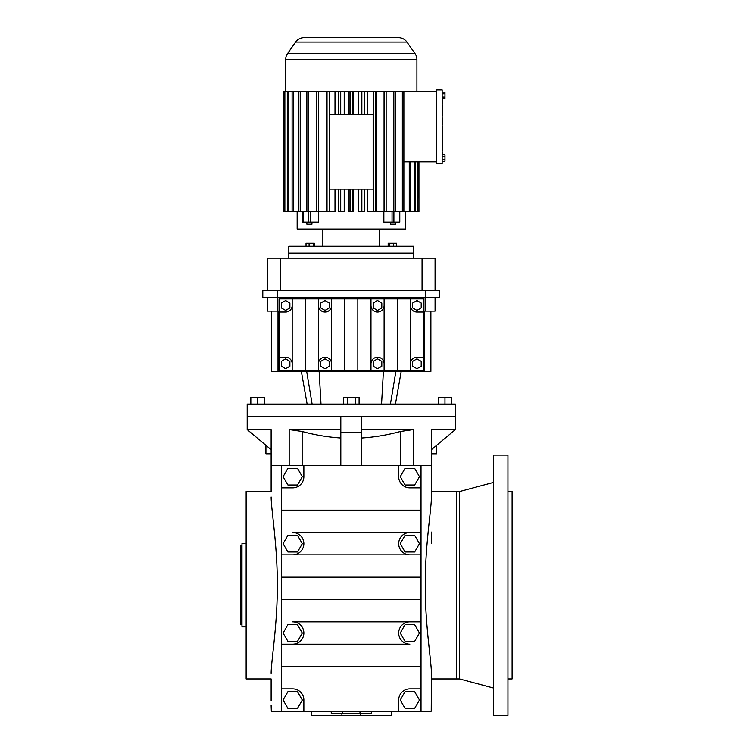 <?xml version="1.0" encoding="UTF-8"?>
<svg xmlns="http://www.w3.org/2000/svg" width="753" height="753" viewBox="0 0 753 753"><rect width="100%" height="100%" fill="white"/><g stroke="black" fill="none" stroke-linecap="round" stroke-linejoin="round"><path stroke-width="1.13" d="M493.384 482.466L459.546 491.53L459.546 678.914L456.422 678.914L456.422 491.53L431.441 491.53L431.441 465.505L431.441 496.98L431.441 465.505L271.127 465.505L271.127 491.53L246.137 491.53L246.137 678.914L271.127 678.914L271.127 689.324M459.546 491.53L456.422 491.53L456.422 678.914L431.441 678.914L431.441 673.464C431.394 660.927 424.984 623.917 425.266 585.222C424.993 546.433 431.384 509.64 431.441 496.98M431.441 673.464L431.234 711.19L421.031 711.19L421.031 688.854L409.858 688.854A11.163 11.163 0 0 0 398.695 700.017L398.695 711.19L303.864 711.19L303.864 700.017A11.163 11.163 0 0 0 292.701 688.854L281.537 688.854L281.537 711.19L303.864 711.19M431.234 711.19L431.441 700.459M431.441 678.914L431.441 689.324M431.441 532.098L431.441 543.581M431.441 465.505L431.441 429.596L455.386 429.596L455.386 416.578L247.182 416.578L247.182 429.596L271.127 429.596L271.127 465.505M436.646 445.315L436.646 453.795L431.441 453.795M398.695 465.505L398.695 476.677A11.163 11.163 0 0 0 409.858 487.84L421.031 487.84L421.031 510.176L281.537 510.176L281.537 554.848L292.701 554.848L281.537 554.848L281.537 644.182L292.701 644.182L281.537 644.182L281.537 688.854M421.031 688.854L421.031 510.176M421.031 487.84L421.031 465.505M281.537 711.19L271.325 711.19L271.278 705.457M398.695 711.19L421.031 711.19M400.427 465.505L400.427 431.488L413.388 429.596L361.741 429.596M391.362 711.19L391.362 715.35L311.205 715.35L311.205 711.19M360 711.19L360 713.27L371.323 713.27L371.323 711.19M271.325 711.19L271.127 705.457M271.127 678.914L271.127 700.488M340.817 429.596L289.171 429.596L302.132 431.488L302.132 465.505M271.127 449.682L247.182 429.596M421.031 554.848L409.858 554.848L421.031 554.848M421.031 532.512L292.701 532.512A11.163 11.163 0 0 1 303.864 543.675A11.163 11.163 0 0 1 292.701 554.848L409.858 554.848A11.163 11.163 0 0 1 398.695 543.675A11.163 11.163 0 0 1 409.858 532.512L421.031 532.512M421.031 621.846L292.701 621.846A11.163 11.163 0 0 1 303.864 633.019A11.163 11.163 0 0 1 292.701 644.182L409.858 644.182A11.163 11.163 0 0 1 398.695 633.019A11.163 11.163 0 0 1 409.858 621.846L421.031 621.846M421.031 599.51L281.537 599.51M421.031 577.175L281.537 577.175M421.031 666.518L281.537 666.518M281.537 465.505L281.537 487.84L292.701 487.84A11.163 11.163 0 0 0 303.864 476.677L303.864 465.505M281.537 487.84L281.537 510.176M340.817 438.011C327.611 437.126 314.716 434.961 302.132 431.488M400.427 431.488C387.814 434.961 374.919 437.135 361.741 438.011M361.741 432.194L340.817 432.194L340.817 416.578L247.182 416.578L247.182 404.088L455.386 404.088L455.386 416.578L361.741 416.578L361.741 465.505M340.817 432.194L340.817 465.505M271.127 496.98C271.165 509.527 277.575 546.537 277.292 585.222C277.565 624.011 271.174 660.805 271.127 673.464M360 713.27L342.559 713.27L342.559 711.19M342.559 713.27L331.245 713.27L331.245 711.19M265.922 445.315L265.922 453.795L271.127 453.795M400.257 476.677L405.058 468.357L414.668 468.357L419.468 476.677L414.668 484.988L405.058 484.988L400.257 476.677M414.668 535.355L419.468 543.675L414.668 551.996L405.058 551.996L400.257 543.675L405.058 535.355L414.668 535.355M405.058 641.33L400.257 633.019L405.058 624.698L414.668 624.698L419.468 633.019L414.668 641.33L405.058 641.33M414.668 708.338L405.058 708.338L400.257 700.017L405.058 691.696L414.668 691.696L419.468 700.017L414.668 708.338M287.9 484.988L283.09 476.677L287.9 468.357L297.501 468.357L302.311 476.677L297.501 484.988L287.9 484.988M287.9 708.338L283.09 700.017L287.9 691.696L297.501 691.696L302.311 700.017L297.501 708.338L287.9 708.338M360.649 715.35L360.649 713.27M341.909 715.35L341.909 713.27M283.09 633.019L287.9 624.698L297.501 624.698L302.311 633.019L297.501 641.33L287.9 641.33L283.09 633.019M287.9 535.355L297.501 535.355L302.311 543.675L297.501 551.996L287.9 551.996L283.09 543.675L287.9 535.355M442.162 105.401L442.679 105.401L442.679 112.263L442.162 112.263M442.162 89.965L442.162 163.457L436.542 163.457L436.542 89.965L442.162 89.965M442.162 154.742L444.976 154.742L444.976 156.37L442.162 156.37M442.162 92.177L444.976 92.177L444.976 97.052L442.162 97.052M444.976 93.796L442.162 93.796M442.162 118.174L442.679 118.174L442.679 124.471L442.162 124.471M442.162 112.79L442.679 112.79L442.679 114.889L442.162 114.889M442.679 98.671L442.679 103.858L442.162 103.858M444.976 156.37L444.976 161.246L442.162 161.246M444.976 97.052L444.976 98.671L442.162 98.671M442.162 135.634L442.679 135.634L442.162 136.18M442.679 114.889L442.162 115.943M444.976 159.617L442.162 159.617M442.679 136.18L442.679 141.922L442.162 141.922M442.679 152.464L442.162 152.464L442.679 152.464L442.679 154.742M442.679 119.219L442.162 119.219M442.162 142.985L442.679 142.985L442.679 150.271L442.162 150.271M442.162 134.062L442.679 134.062L442.679 126.711L442.162 126.711M442.679 123.426L442.162 123.426M442.679 141.413L442.162 141.413M436.542 161.895L403.881 161.895M436.542 91.527L402.337 91.527L402.337 211.791L403.881 211.791L403.881 91.527M418.95 161.895L418.95 211.791L418.941 161.895M410.47 161.895L410.47 211.791L417.699 211.791L417.699 161.895M414.451 161.895L414.451 211.791M297.153 211.791L297.153 229.034L405.415 229.034L405.415 211.791M399.561 222.135L383.861 222.135L383.861 211.791M376.274 91.527L376.274 211.791L384.068 211.791L384.068 91.527L373.3 91.527L373.3 211.791L367.558 211.791L367.558 189.135M367.558 91.527L367.558 114.183M358.343 91.527L358.343 114.183M358.343 189.135L358.343 211.791L361.854 211.791L361.854 189.135L350.079 189.135L350.079 211.791L353.646 211.791L353.646 189.135M353.646 91.527L353.646 114.183M348.921 189.135L348.921 211.791L350.079 211.791M348.921 91.527L348.921 114.183M344.215 91.527L344.215 114.183M344.215 189.135L344.215 211.791L338.351 211.791L338.351 189.135L350.079 189.135M335 91.527L335 114.183M335 189.135L335 211.791L327.018 211.791L327.018 91.527L284.446 91.527L284.446 211.791L283.627 211.791L283.627 91.527L284.446 91.527M326.284 91.527L326.284 211.791L316.42 211.791L316.42 91.527M302.772 211.791L302.772 222.135L318.707 222.135L318.707 211.791M415.27 211.791L415.27 161.895M418.113 161.895L417.699 211.791M403.881 211.791L409.274 211.791L409.274 161.895M410.47 211.791L409.274 211.791M418.113 211.791L418.941 211.791M304.127 37.65L398.441 37.65L304.127 37.65A10.41 10.41 0 0 0 295.6 42.093L287.524 53.614A10.41 10.41 0 0 0 285.641 59.581L285.641 91.527M338.351 91.527L338.351 114.183L340.714 114.183L340.714 91.527L327.018 91.527M340.714 114.183L352.479 114.183L352.479 91.527L340.714 91.527M373.3 91.527L352.479 91.527M402.337 91.527L384.068 91.527M398.441 37.65A10.41 10.41 0 0 1 406.968 42.093L415.035 53.614A10.41 10.41 0 0 1 416.917 59.581L416.917 91.527M298.687 91.527L298.687 211.791L293.294 211.791L293.294 91.527M352.479 114.183L364.207 114.183L364.207 91.527M361.854 91.527L361.854 114.183M284.86 91.527L284.86 211.791L292.089 211.791L292.089 91.527M386.148 91.527L386.148 211.791L393.847 211.791L393.847 91.527M340.714 211.791L340.714 189.135M308.711 91.527L308.711 211.791L316.42 211.791M352.479 211.791L352.479 189.135M361.854 189.135L364.207 189.135L364.207 211.791L361.854 211.791M287.298 91.527L287.298 211.791M293.294 211.791L292.089 211.791M386.148 211.791L384.068 211.791M288.117 211.791L288.117 91.527M318.491 211.791L318.491 91.527M329.268 211.791L329.268 91.527M350.079 91.527L350.079 114.183M373.3 211.791L375.549 211.791L375.549 91.527M283.627 211.791L283.627 91.527M399.401 222.135L399.401 211.791L402.337 211.791M300.221 91.527L300.221 211.791L298.687 211.791M300.221 211.791L308.711 211.791M338.351 114.183L329.419 114.183L329.419 189.135L338.351 189.135M399.401 211.791L393.847 211.791M395.683 211.791L395.683 91.527M322.858 229.034L322.858 246.269M379.7 229.034L379.7 246.269M306.876 222.135L306.876 224.215L311.949 224.215L311.949 222.135M306.876 91.527L306.876 211.791M364.207 189.135L373.14 189.135L373.14 114.183L364.207 114.183M390.609 222.135L390.609 224.215L395.683 224.215L395.683 222.135M413.745 258.138L413.745 253.14L288.823 253.14L413.745 253.14L413.745 246.269L288.823 246.269L288.823 258.138M314.387 246.269L314.387 243.275L309.088 243.275L309.088 246.269M309.088 243.275L306.029 243.275L306.029 246.269M313.267 243.275L313.267 246.269M396.539 246.269L396.539 243.275L389.301 243.275L389.301 246.269M389.301 243.275L388.181 243.275L388.181 246.269M393.48 243.275L393.48 246.269M250.824 404.088L250.824 397.32L257.592 397.32L257.592 404.088M438.208 404.088L438.208 397.32L451.744 397.32L451.744 404.088M444.976 397.32L444.976 404.088M343.472 404.088L343.472 397.32L359.096 397.32L359.096 404.088M355.19 397.32L355.19 404.088M257.592 397.32L264.359 397.32L264.359 404.088M347.378 397.32L347.378 404.088M271.673 311.093L271.673 371.398L430.895 371.398L430.895 311.093M278.008 371.398L278.008 311.093L277.424 311.093L277.424 297.849M425.134 297.849L425.134 311.093L424.551 311.093L424.551 371.398M277.424 311.093L267.484 311.093L267.484 297.849M435.083 297.849L435.083 311.093L425.134 311.093M423.515 312.024L423.515 298.894L410.376 298.894L410.376 305.454A6.57 6.57 0 0 0 416.946 312.024L423.515 312.024L423.515 357.223L416.946 357.223A6.57 6.57 0 0 0 410.376 363.793L410.376 370.354L423.515 370.354L423.515 357.223M410.376 298.894L279.052 298.894L279.052 370.354L292.183 370.354L292.183 363.793A6.57 6.57 0 0 0 285.613 357.223L279.052 357.223M425.389 297.849L425.389 290.498L439.771 290.498L439.771 297.849L262.797 297.849L262.797 290.498L277.179 290.498L277.179 297.849M410.376 370.354L292.183 370.354M410.376 305.454L410.376 363.793M318.453 298.894L318.453 370.354M292.183 298.894L292.183 363.793M357.844 298.894L357.844 370.354M331.584 298.894L331.584 370.354M305.313 298.894L305.313 370.354M397.245 298.894L397.245 370.354M344.714 298.894L344.714 370.354M384.115 298.894L384.115 370.354M370.984 298.894L370.984 370.354M279.052 312.024L285.613 312.024A6.57 6.57 0 0 0 292.183 305.454M425.389 290.498L277.179 290.498M416.946 358.87L412.682 361.327L412.682 366.25L416.946 368.716L421.209 366.25L421.209 361.327L416.946 358.87M421.209 302.998L416.946 300.532L412.682 302.998L412.682 307.921L416.946 310.387L421.209 307.921L421.209 302.998M318.453 305.454A6.57 6.57 0 0 0 325.014 312.024A6.57 6.57 0 0 0 331.584 305.454M331.584 363.793A6.57 6.57 0 0 0 325.014 357.223A6.57 6.57 0 0 0 318.453 363.793M281.349 307.921L285.613 310.387L289.886 307.921L289.886 302.998L285.613 300.532L281.349 302.998L281.349 307.921M370.984 305.454A6.57 6.57 0 0 0 377.545 312.024A6.57 6.57 0 0 0 384.115 305.454M384.115 363.793A6.57 6.57 0 0 0 377.545 357.223A6.57 6.57 0 0 0 370.984 363.793M320.75 302.998L320.75 307.921L325.014 310.387L329.277 307.921L329.277 302.998L325.014 300.532L320.75 302.998M381.809 307.921L381.809 302.998L377.545 300.532L373.281 302.998L373.281 307.921L377.545 310.387L381.809 307.921M285.613 358.87L281.349 361.327L281.349 366.25L285.613 368.716L289.886 366.25L289.886 361.327L285.613 358.87M381.809 366.25L381.809 361.327L377.545 358.87L373.281 361.327L373.281 366.25L377.545 368.716L381.809 366.25M329.277 366.25L329.277 361.327L325.014 358.87L320.75 361.327L320.75 366.25L325.014 368.716L329.277 366.25M280.493 290.498L280.493 258.138L267.484 258.138L267.484 290.498M422.066 290.498L422.066 258.138L280.493 258.138M435.083 290.498L435.083 258.138L422.066 258.138M246.137 543.581L241.977 543.581L241.977 626.863L246.137 626.863M241.977 624.783L240.885 624.783L240.885 545.661L241.977 545.661M507.955 715.35L507.955 455.094L493.384 455.094L493.384 715.35L507.955 715.35M507.955 678.914L512.115 678.914L512.115 491.53L507.955 491.53M413.388 429.596L413.388 465.505M289.171 465.505L289.171 429.596M442.679 148.765L442.162 148.765M416.917 59.581L285.641 59.581M392.049 222.135L392.049 211.791M310.509 222.135L310.509 211.791M415.035 53.614L287.524 53.614M303.167 222.135L303.167 211.791M308.655 222.135L308.655 211.791M393.904 222.135L393.904 211.791M406.968 42.093L295.6 42.093M321.004 404.088L319.15 371.398M381.564 404.088L383.418 371.398M312.119 404.088L306.669 371.398M390.44 404.088L395.899 371.398M431.441 449.682L455.386 429.596M399.796 222.135L399.796 211.791M307.12 404.088L301.351 371.398M395.447 404.088L401.208 371.398M459.546 678.914L493.384 687.978"/></g></svg>
